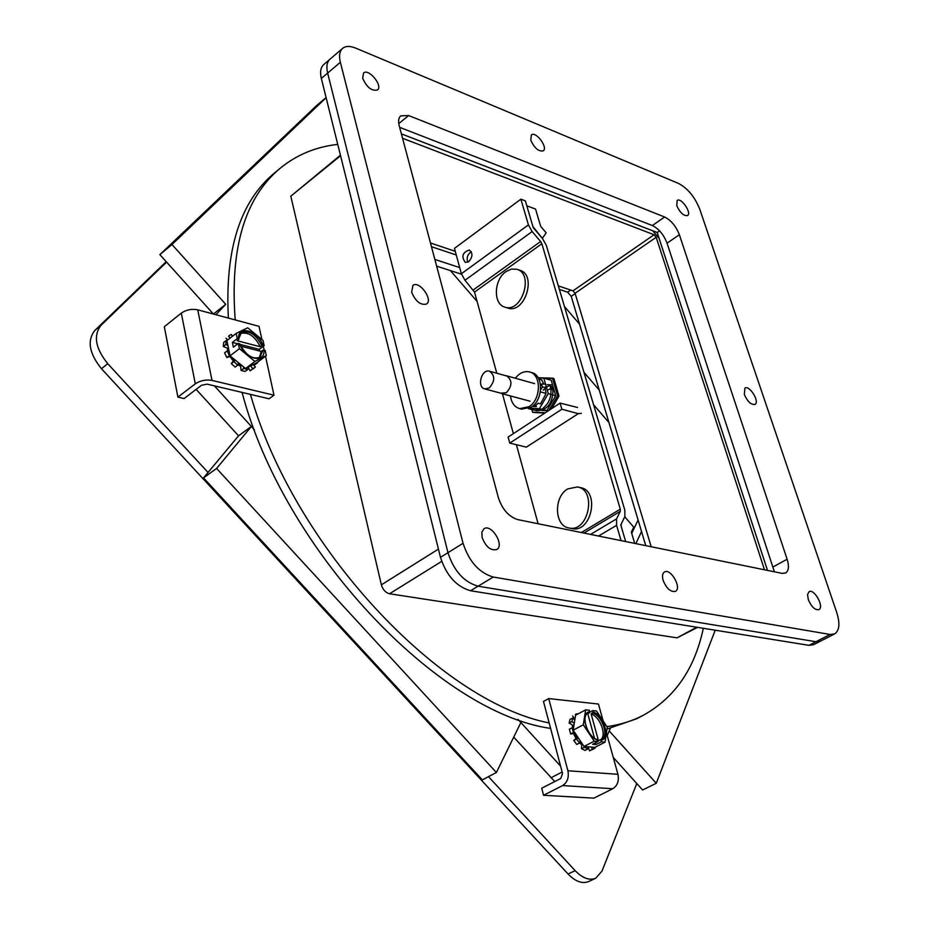 <?xml version="1.0" encoding="UTF-8"?>
<svg xmlns="http://www.w3.org/2000/svg" width="929" height="929" viewBox="0 0 929 929"><rect width="100%" height="100%" fill="white"/><g stroke="black" fill="none" stroke-linecap="round" stroke-linejoin="round"><path stroke-width="1.39" d="M171.981 244.524L159.869 254.639L213.426 314.048L225.735 304.317L171.981 244.524L326.125 97.708M513.714 737.127L554.787 781.533M196.147 389.379L238.556 435.817L251.376 426.469L254.43 429.825L214.425 385.872M593.561 404.696L608.959 422.579M638.095 520.008L631.72 533.397M215.923 314.722L225.735 304.317M564.437 306.477L579.522 324.151L564.437 306.477M613.268 757.449L642.613 789.998L656.269 783.286L609.192 730.914L610.307 728.324L607.206 735.571M560.582 766.135L518.057 719.418L520.879 722.518L496.4 772.498L216.585 468.448L251.376 426.469M583.935 372.239L599.228 390.052M641.533 531.493L635.842 543.628M436.642 266.135L461.516 274.206M568.06 874.015C575.423 881.563 582.297 884.071 588.661 881.54L595.744 878.23C589.392 880.762 582.529 878.23 575.144 870.659L568.06 874.015L101.47 368.732L107.741 363.68L208.026 472.455M166.221 261.676L94.77 330.492C86.954 340.711 89.184 353.45 101.47 368.732M459.704 267.587L434.865 259.446M595.744 878.23L601.992 871.1L636.783 783.53M488.491 776.667L575.144 870.659M107.741 363.68C95.432 348.352 93.167 335.59 100.959 325.382L94.77 330.492M166.616 262.106L100.959 325.382M550.607 728.406C438.186 712.682 283.287 549.585 242.074 392.41M228.383 318.078C224.795 249.715 240.193 201.314 274.589 172.899L280.43 168.056C296.908 154.678 316.011 146.794 337.738 144.39M703.311 628.283C694.799 668.764 674.768 697.784 643.193 715.342L636.458 718.837L606.985 729.033M645.76 545.637L571.219 296.351L567.654 292.182L559.374 289.418M456.267 254.987L431.462 246.708M549.167 722.936C439.301 701.592 293.297 545.892 250.447 394.384M235.211 319.924C229.823 248.078 244.908 197.459 280.43 168.056M643.193 715.342C632.312 720.997 620.224 724.759 606.916 726.629M291.625 195.496L293.506 193.975M342.615 48.378L323.733 64.566C320.633 67.387 319.831 72.021 321.341 78.466L327.647 73.101C326.125 66.644 326.903 62.011 329.992 59.201C326.903 62.011 326.125 66.644 327.647 73.101L447.964 552.685L327.647 73.101L340.351 62.266C338.795 55.81 339.549 51.176 342.615 48.378C345.693 45.916 350.024 45.823 355.621 48.087L678.391 183.373C687.727 188.308 694.857 196.948 699.792 209.315L836.75 612.548C840.164 623.545 839.468 630.663 834.637 633.903L830.096 634.461L493.287 577.037C479.178 572.879 469.099 561.627 463.048 543.291L340.351 62.266M493.287 577.037L478.087 586.199C463.954 582.123 453.909 570.952 447.964 552.685C453.909 570.952 463.954 582.123 478.087 586.199L815.952 641.718L478.087 586.199L470.562 590.739C456.418 586.698 446.396 575.574 440.485 557.342L321.341 78.466M830.096 634.461L808.938 645.33L813.525 644.726L820.528 641.138L815.952 641.718L820.528 641.138L834.637 633.903M808.938 645.33L470.562 590.739M659.59 230.856L657.198 232.505L401.386 133.857M767.505 570.406L657.198 232.505M558.979 396.126L551.605 408.655L558.979 396.126L553.905 378.544L558.979 396.126L557.551 395.742L552.476 378.138L553.905 378.544L538.146 377.731L552.476 378.138L557.551 395.742L558.979 396.126M544.917 413.022L533.966 412.534L545.369 412.72L532.538 412.151L531.806 409.55L532.538 412.151L533.966 412.534L544.917 413.022M548.911 410.421L557.551 395.742L548.911 410.421M555.681 395.673L551.234 380.251L543.825 378.149L548.249 393.629L539.424 408.655L529.414 408.226L539.424 408.655L546.867 410.63L555.681 395.673L548.249 393.629L539.424 408.655L546.867 410.63L555.681 395.673L551.234 380.251L543.825 378.149L548.249 393.629L555.681 395.673M533.757 410.061L528.438 408.655L533.757 410.061M541.99 410.421L546.867 410.63L541.99 410.421M538.297 377.998L543.825 378.149L538.297 377.998M550.827 388.508L552.743 390.017L551.838 386.87L549.922 385.361L550.827 388.508L547.309 390.343M540.632 389.646L542.408 387.149L546.438 387.288L543.093 390.145M546.415 387.207L549.922 385.361M546.438 387.288L545.532 384.13L541.514 383.991L542.408 387.149M540.585 385.303L541.514 383.991M505.481 375.653L506.56 375.792C512.425 380.182 512.367 385.802 506.386 392.688L500.696 393.176M542.722 408.446C548.853 403.732 551.571 397.136 550.885 388.682M547.239 384.641L551.745 384.873M542.455 378.115L539.505 378.033M530.993 408.296L534.628 410.13L541.444 409.19M536.405 410.595L536.765 410.699C547.402 410.386 552.825 403.244 553.01 389.274L552.488 389.123M581.333 413.347L578.302 413.649L561.871 409.224L560.106 403.105L577.548 407.471M578.302 413.649L526.337 447.139L509.766 443.098L508.117 437.048L560.106 403.105M509.766 443.098L561.871 409.224M399.644 127.343L652.355 225.538C658.835 228.766 663.736 234.654 667.057 243.177L774.403 571.811M787.118 559.246C789.255 566.26 788.756 570.847 785.632 572.996L782.148 573.379L517.697 519.59C508.767 516.687 502.334 509.417 498.397 497.793L399.203 125.67C398.042 121.037 398.564 117.762 400.759 115.846L408.679 115.568L664.63 217.003C671.086 220.278 675.998 226.188 679.366 234.735L787.118 559.246L773.253 566.841M808.288 599.565L807.556 594.548L809.089 591.692C814.292 588.382 824.557 607.194 818.879 609.645C814.942 610.214 811.423 606.858 808.288 599.565M482.128 537.519L481.849 532.131L484.009 528.752C491.395 523.48 504.807 545.265 496.783 549.527C490.744 550.92 485.855 546.926 482.128 537.519M362.693 78.28L363.553 72.985C368.662 68.049 383.247 85.874 377.476 89.974C371.716 91.263 366.792 87.361 362.693 78.28M411.652 292.182L412.94 285.4C419.13 280.175 433.425 299.695 426.585 304.015C420.593 305.444 415.611 301.495 411.652 292.182M663.143 580.37C662.005 576.154 662.447 573.356 664.467 571.974C670.68 567.851 682.2 588.173 675.441 591.355C670.633 592.249 666.534 588.58 663.143 580.37M744.338 394.488L744.907 388.09C749.436 384.769 760.027 401.862 755.01 404.394C751.12 404.986 747.555 401.676 744.338 394.488M530.773 140.174L531.4 134.891C535.87 130.908 548.319 147.653 543.279 150.858C538.588 151.717 534.43 148.152 530.773 140.174M676.776 205.704L677.171 200.443C681.131 197.157 692.012 212.985 687.565 215.54C683.674 216.097 680.086 212.822 676.776 205.704M526.801 205.82L533.246 227.686L542.315 238.37L546.182 232.831L540.666 226.328L535.557 209.083L526.801 205.82M634.681 543.384L631.348 532.12L633.729 527.126L624.741 516.803L620.781 524.943L625.67 541.561L621.176 526.29L621.176 524.13L624.857 516.57L624.845 510.195L546.298 245.326L542.594 238.683L532.898 226.513L525.349 200.861L520.879 199.189L454.467 248.38L461.376 273.753L528.427 224.888L520.879 199.189M489.246 387.95L484.822 388.914C476.577 387.335 481.443 368.708 489.455 371.182C495.215 375.513 495.145 381.111 489.246 387.95M515.293 378.231C519.52 372.959 524.2 370.845 529.344 371.902C541.549 374.19 541.34 399.4 528.984 406.705L519.741 408.644C514.55 407.088 511.449 402.861 510.451 395.951M521.448 409.097L531.098 407.262C543.453 399.981 543.651 374.793 531.458 372.506L529.774 372.03M538.808 378.939L541.921 379.949M540.364 391.852L545.369 393.234L545.938 392.561L545.114 388.415M543.848 383.991L541.514 379.706M533.571 405.276L536.358 406.588L535.859 405.195M545.369 393.234L545.683 394.349L540.492 403.871L538.112 403.232L535.243 405.729M532.271 406.414L536.358 406.588M571.683 528.531L572.136 528.624C591.552 533.292 600.18 490.582 580.439 487.632L577.908 487.051M567.782 488.886L577.432 486.947C597.173 489.897 588.533 532.677 569.117 528.009C554.323 526.186 553.405 496.794 567.782 488.886M507.571 307.975L507.989 308.114C524.85 314.083 537.183 274.636 519.799 270.281L517.29 269.445M506.038 271.582L511.484 269.085L516.861 269.294C534.245 273.637 521.889 313.154 505.028 307.174C492.974 304.468 493.729 279.606 506.038 271.582M581.333 532.538L620.305 509.185L541.862 243.746L474.522 292.101L496.783 373.226M502.438 393.791L513.365 433.622M516.408 444.724L538.1 523.747M620.305 509.185L620.305 511.322L583.969 533.072M474.522 292.101L464.976 280.268L461.376 273.753M473.314 289.906L540.62 241.517L541.862 243.746M540.62 241.517L532.154 231.553L528.427 224.888M621.071 540.62L616.589 525.326L616.589 518.858L620.305 511.322M467.821 262.175C466.358 257.821 467.508 254.337 471.282 251.736M468.773 261.618L465.324 262.384C461.144 256.555 462.456 252.433 469.284 250.017C472.977 253.025 472.803 256.892 468.773 261.618M767.493 570.406L659.102 238.405L652.797 230.833L401.398 133.892M402.559 138.27L654.074 234.758L656.176 237.29L764.509 569.802M340.56 155.7L290.8 196.182L381.366 584.84C382.876 589.729 385.593 592.702 389.518 593.77L677.09 637.851L697.621 627.365M656.176 237.29L575.086 293.274L651.194 546.751M575.086 293.274L573.007 290.835L654.074 234.758M430.475 243.003L455.268 251.318M558.341 285.911L573.007 290.835M340.42 155.178L293.912 193.638M450.414 270.606L477.076 301.426M606.44 732.807L617.936 774.31L567.898 770.756L548.714 698.585L598.462 704.043L603.176 721.02M572.45 725.479L572.392 727.825M573.611 733.655L575.957 738.509M579.557 742.945L581.763 744.686M567.898 770.756C569.129 777.492 567.375 782.439 562.649 785.574L543.546 795.282L541.723 788.21L560.779 778.467L562.533 773.509L543.477 701.441L548.714 698.585M562.649 785.574L612.803 788.721C617.483 785.679 619.19 780.871 617.936 774.31M612.803 788.721L593.875 798.139L543.546 795.282M159.869 254.639L316.65 105.511L326.091 97.557M496.4 772.498L482.36 779.895L203.521 477.878L216.585 468.448M203.521 477.878L238.556 435.817M656.269 783.286L715.214 630.199M584.039 746.451L594.223 741.179L597.962 741.505L597.138 739.53C587.569 737.103 580.799 715.76 587.976 713.263L589.439 712.764L589.381 710.255L585.653 709.861L575.574 715.225L573.147 730.159L584.039 746.451L594.908 747.38L605.069 742.143L607.264 727.152L596.476 711.01L592.76 710.615L589.81 712.183M597.962 741.505L592.621 744.28L596.012 744.57L601.353 741.806L605.069 742.143M573.147 730.159L583.284 724.817L594.223 741.179M585.653 709.861L583.284 724.817M592.76 710.615L593.166 712.09C604.152 715.109 610.864 739.217 600.947 740.32L601.353 741.806M593.166 712.09L591.146 714.006L598.485 740.738L600.308 739.821L600.947 740.32M596.012 744.57L595.512 742.782M589.439 712.764L587.755 713.646L594.479 738.183M597.556 740.007C586.396 737.057 579.742 712.52 589.787 711.73M591.146 714.006C600.076 716.549 607.043 735.327 600.633 739.739M575.806 715.098L576.166 714.006L578.302 713.774M574.261 723.308L571.881 721.578L572.775 717.966L574.784 720.103M574.621 732.377L573.437 732.493L572.159 727.767L573.472 728.115M580.462 741.098L579.533 742.991L576.572 738.985L578.117 737.603M587.488 746.753L587.813 748.971L584.318 747.241L584.364 746.486M594.583 747.357L595.048 748.159L592.377 749.355L591.483 747.09M576.166 714.006L575.434 714.459M574.854 719.685L572.67 715.934M572.775 717.966L570 719.441L569.105 723.052L571.881 721.578M573.843 725.863L569.105 723.052M573.425 728.104L573.344 726.13M572.159 727.767L569.372 729.23L570.638 733.968L573.437 732.493M575.156 733.178L570.638 733.968M577.908 737.278L576.537 737.998L574.401 733.573M576.572 738.985L573.774 740.436L576.537 737.998M573.774 740.436L576.735 744.454L579.533 742.991M582.065 743.502L580.01 742.016M584.318 747.241L581.519 748.693L581.821 743.63M581.519 748.693L585.015 750.423L587.813 748.971M592.377 749.355L589.59 750.806L587.999 746.8M589.59 750.806L594.096 748.762M265.508 356.202L273.985 395.197L212.009 380.402L197.726 309.821L259.028 326.334L261.897 339.538M263.348 346.262L264.196 350.128M227.35 348.259L227.721 350.93M229.974 356.539L233.342 361.067M237.847 364.807L240.657 366.212M197.726 309.821C191.699 308.672 186.23 309.763 181.306 313.108L164.317 326.718L177.903 397.136L184.116 398.553L201.512 385.28L207.109 384.141L269.085 398.796L273.985 395.197M181.306 313.108L195.311 383.816C200.35 380.542 205.913 379.404 212.009 380.402M195.311 383.816L177.903 397.136M259.621 351.046L259.261 349.374L264.15 345.658L263.023 340.478L247.718 327.798L236.163 333.406L226.885 340.583L230.055 355.83L245.57 368.511L256.985 362.624L266.309 355.598L265.171 350.384L263.906 350.059C265.508 364.377 244.49 359.128 239.577 343.753L238.277 343.416L239.392 348.689L254.918 361.439L245.57 368.511M230.055 355.83L239.392 348.689M236.163 333.406L237.267 338.644L232.378 342.418L233.376 347.179L238.277 343.416M254.918 361.439L266.309 355.598M240.82 346.192L261.223 351.452L262.768 350.279L260.166 357.154C252.734 359.86 245.976 355.47 239.868 343.974L239.577 343.753M263.906 350.059L262.768 350.279M238.672 339.027L241.25 332.826C249.042 329.992 255.881 334.231 261.746 345.565L264.15 345.658M261.746 345.565L260.201 346.738L237.15 340.734L238.869 339.259C239.206 335.311 239.996 333.163 241.25 332.826M237.267 338.644L238.869 339.259M259.261 349.374L240.03 344.392M237.766 343.811L232.378 342.418M238.567 338.98C237.22 324.651 258.088 330.283 262.884 345.333M261.223 351.452L259.354 357.653M240.553 333.476C248.345 331.699 254.894 336.112 260.201 346.738M230.137 338.063L228.546 336.24L229.289 335.578L231.298 334.452L232.436 336.286M227.884 345.391L225.852 344.496L226.223 340.502L226.978 341.036M229.962 355.377L229.358 355.563L227.187 350.907L229.057 350.999M238.498 362.728L237.731 365.143L233.853 361.625L235.165 360.011M247.126 367.71L247.706 369.498L243.63 368.488L243.468 366.792M253.257 364.551L255.405 367.013L252.711 368.871L250.807 365.805M257.635 362.693L255.069 364.621L254.244 364.04M229.289 335.578L228.546 336.24M227.593 340.037L226.002 338.214M226.223 340.502L223.68 342.476L223.297 346.471L225.852 344.496M228.557 348.63L223.297 346.471M228.906 350.988L228.429 348.735M227.187 350.907L224.621 352.869L226.792 357.526L229.358 355.563M230.671 356.33L226.792 357.526M234.793 359.709L233.887 360.406L231.158 356.736M233.853 361.625L231.286 363.587L233.887 360.406M231.286 363.587L235.165 367.094L237.731 365.143M240.983 364.76L238.184 363.738M243.63 368.488L241.064 370.439L240.553 365.085M241.064 370.439L245.128 371.437L247.706 369.498M252.711 368.871L250.145 370.799L247.95 367.28M250.145 370.799L254.43 367.884M562.138 772.034L550.874 777.817M570.708 290.069L567.654 292.182M575.179 293.622L571.219 296.351M463.048 543.291L440.485 557.342M667.057 243.177L679.366 234.735M652.355 225.538L664.63 217.003M398.762 123.58L408.679 115.568M590.53 534.407L616.589 518.858M464.976 280.268L532.154 231.553M598.543 536.033L616.589 525.326M696.738 627.226L677.09 637.851M389.518 593.77L441.693 561.383M438.43 549.097L381.366 584.84M592.818 713.112C602.317 715.818 609.099 736.209 601.493 739.403L600.424 739.809M501.892 393.652L530.006 401.2M506.758 375.85L534.593 383.607M534.628 410.13L536.765 410.699M553.649 407.32L552.558 407.03M484.822 388.914L502.972 393.791M489.653 371.24L507.757 376.28M519.741 408.644L521.866 409.201M545.938 392.63L545.695 394.279M572.136 528.624L569.117 528.009M507.989 308.114L505.028 307.174M573.367 726.78L572.369 727.302M581.809 743.839L581.078 744.222M600.308 739.821L601.493 739.403M228.569 349.385L227.57 350.152M240.565 365.271L239.798 365.852"/></g></svg>
